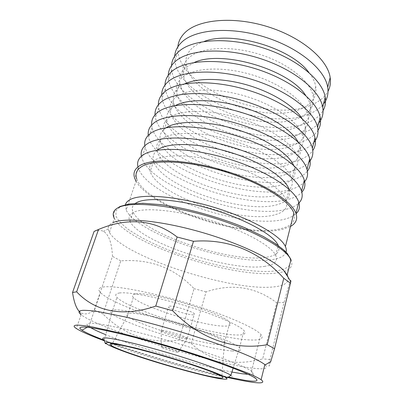<?xml version="1.0" encoding="UTF-8"?>
<svg xmlns="http://www.w3.org/2000/svg" width="403" height="403" viewBox="0 0 403 403"><rect width="100%" height="100%" fill="white"/><g stroke="black" fill="none" stroke-linecap="round" stroke-linejoin="round"><path stroke-width="0.3" stroke-dasharray="2.02 1.51" d="M137.967 166.902L138.289 168.016C147.684 196.996 246.112 230.204 285.299 219.015C289.984 217.791 293.575 216.033 296.074 213.736M136.023 181.123C151.256 208.804 244.898 239.029 282.654 229.327L290.487 226.441M275.526 214.608C284.634 212.049 288.231 207.369 286.316 200.583C282.83 189.45 258.333 173.597 227.267 164.041C196.226 154.445 165.532 153.321 154.807 160.152C150.178 163.109 148.647 166.902 150.198 171.527C157.739 195.999 243.029 224.673 275.526 214.608M157.23 150.203C153.488 153.221 152.289 156.903 153.639 161.25C160.802 186.574 245.654 215.273 278.216 204.366C287.334 201.576 290.981 196.669 289.147 189.637L289.016 189.239M141.413 156.248L141.791 157.754C150.727 187.743 248.671 220.99 287.913 208.819C292.432 207.53 295.943 205.737 298.457 203.444M144.843 145.72L145.256 147.609C153.745 178.569 251.2 211.857 290.508 198.724C295.525 197.178 299.303 195.012 301.842 192.226M280.871 194.226C290.009 191.218 293.696 186.085 291.943 178.821C288.724 166.918 264.721 150.505 234.052 141.04C203.404 131.524 172.862 131.101 161.966 138.723C157.266 142.017 155.623 146.138 157.039 151.08C163.83 177.234 248.248 205.963 280.871 194.226M166.248 127.68L165.482 128.184C160.747 131.645 159.054 135.927 160.404 141.02C166.827 167.991 250.822 196.74 283.505 184.196C292.649 180.972 296.386 175.617 294.714 168.122L293.716 165.437M148.259 135.317L148.687 137.564C156.727 169.487 253.709 202.81 293.067 188.735C297.595 187.239 301.132 185.229 303.681 182.705M151.654 125.031L152.077 127.635C159.684 160.495 256.192 193.848 295.606 178.851C300.895 176.988 304.824 174.423 307.398 171.164M286.11 174.272C295.263 170.837 299.041 165.26 297.449 157.543C294.482 144.909 270.962 127.968 240.672 118.588C210.406 109.158 180.02 109.399 168.963 117.772C164.192 121.394 162.449 125.827 163.734 131.066C169.799 158.837 253.371 187.602 286.11 174.272M175.446 105.546L172.403 107.47C167.603 111.248 165.809 115.832 167.023 121.222C172.741 149.765 255.895 178.554 288.684 164.449C297.852 160.807 301.671 155.019 300.149 147.085L298.059 141.866M155.024 114.865L155.432 117.807C162.616 151.578 258.655 184.972 298.114 169.069C302.653 167.371 306.209 165.149 308.794 162.404M158.374 104.815L158.752 108.08C165.517 142.753 261.094 176.176 300.603 159.387C306.119 157.205 310.174 154.263 312.773 150.551M291.233 154.727C300.411 150.883 304.275 144.889 302.824 136.738C300.104 123.404 277.052 105.969 247.135 96.675C217.242 87.32 187.017 88.197 175.804 97.289C170.973 101.218 169.129 105.949 170.283 111.48C175.658 140.788 258.399 169.592 291.233 154.727M184.821 83.799L179.169 87.214C174.303 91.3 172.419 96.171 173.507 101.838C178.544 131.892 260.877 160.711 293.757 145.1C302.94 141.065 306.849 134.864 305.474 126.507L302.038 118.522M161.694 94.876L162.036 98.458C168.394 134.008 263.512 167.457 303.061 149.8C307.605 147.911 311.181 145.488 313.796 142.531M164.988 85.048L165.285 88.937C171.245 125.338 265.904 158.822 305.494 140.315C311.207 137.831 315.373 134.516 317.997 130.371M296.255 135.579C305.449 131.348 309.393 124.95 308.088 116.391C305.605 102.392 282.997 84.489 253.447 75.275C223.917 66.001 193.848 67.482 182.494 77.255C177.602 81.482 175.668 86.499 176.7 92.297C181.4 123.076 263.33 151.916 296.255 135.579M194.382 62.435L185.788 67.402C180.861 71.774 178.887 76.928 179.854 82.857C184.236 114.351 265.758 143.201 298.729 126.149C307.927 121.731 311.912 115.142 310.678 106.382C310.028 102.866 308.355 99.203 305.655 95.395M168.252 75.326L168.499 79.517C174.071 116.754 268.277 150.264 307.907 130.925C312.456 128.849 316.053 126.235 318.697 123.076M171.487 65.714L171.683 70.193C176.867 108.251 270.625 141.78 310.295 121.625C316.169 118.84 320.425 115.172 323.075 110.613M301.177 116.815C310.386 112.21 314.405 105.435 313.237 96.483C310.975 81.849 288.805 63.508 259.608 54.375C230.435 45.181 200.528 47.232 189.042 57.659C184.09 62.168 182.07 67.452 182.982 73.517C187.042 105.702 268.166 134.567 301.177 116.815M204.165 41.459C199.228 43.136 195.259 45.322 192.261 48.022C187.279 52.667 185.219 58.082 186.07 64.268C189.823 97.138 270.554 126.013 303.6 107.576C312.814 102.79 316.869 95.828 315.771 86.69C315.03 82.121 312.733 77.386 308.879 72.475M174.69 56.203L174.837 60.964C179.642 99.818 272.952 133.378 312.657 112.422C317.206 110.175 320.823 107.374 323.498 104.024M177.869 46.793L177.955 51.831C182.388 91.471 275.264 125.046 314.995 103.309C321.01 100.231 325.352 96.221 328.027 91.274M191.254 343.477L206.049 291.888C230.531 283.475 255.139 286.221 276.725 302.794L262.696 358.851C234.339 366.937 209.097 360.574 191.254 343.477L178.987 340.021C151.931 344.394 124.552 335.669 102.997 314.013L120.759 260.867C150.032 258.676 174.464 267.935 194.05 288.644L178.987 340.021M94.101 231.418C97.788 230.158 100.911 230.138 103.47 231.352C108.85 234.601 111.853 242.933 112.477 256.343L94.206 310.214C88.816 314.3 84.131 315 80.157 312.305L81.507 315.04L81.099 314.728L76.343 328.531M270.801 361.481C268.65 368.206 268.368 367.551 269.965 359.516L284.06 302.391C287.314 290.543 289.445 283.42 290.457 281.007M224.768 376.805C188.76 368.423 137.287 353.048 104.206 340.757M265.229 364.906C268.72 368.518 264.585 369.611 252.817 368.191C211.671 363.521 100.997 329.523 81.507 315.04M229.146 377.289C194.196 369.737 137.191 352.821 104.181 340.203M90.73 327.71L88.781 326.445C85.94 324.38 86.564 323.307 90.655 323.231C100.387 323.025 135.549 330.883 174.005 342.359C212.472 353.824 244.752 366.075 251.376 371.138L251.512 371.239C254.414 373.531 253.275 374.558 248.112 374.327M102.906 287.062C113.107 285.092 148.289 291.394 186.1 302.764C223.932 314.113 255.089 327.71 260.867 334.44C264.202 338.585 260.711 340.434 250.404 339.981C214.426 338.837 114.719 307.655 100.458 292.513C97.758 289.707 98.574 287.893 102.906 287.062M119.424 292.986C128.24 291.676 156.223 296.875 185.592 305.761C214.975 314.632 239.317 325.221 243.996 330.576C246.611 333.739 244.102 335.21 236.475 334.984C209.011 334.581 127.62 309.177 116.951 297.349C114.739 295.026 115.565 293.57 119.424 292.986M232.224 350.968C204.92 349.23 122.996 323.906 111.666 313.433L111.646 313.418C109.324 311.358 110.059 310.179 113.858 309.882C122.527 309.222 150.591 314.99 180.237 323.926C209.892 332.848 234.611 342.953 239.503 347.663L239.523 347.683C242.238 350.449 239.805 351.547 232.224 350.968M230.919 375.284C233.821 377.374 231.589 377.858 224.229 376.724C201.339 373.314 136.622 354.333 112.17 343.905M111.948 343.809L109.158 342.59M107.848 341.981L104.186 340.016M129.479 313.327C142.954 311.549 218.542 334.399 224.491 341.996L224.562 342.056C226.612 344.132 224.934 345.013 219.524 344.691C199.525 343.83 135.458 324.037 127.383 316.083L127.318 316.017C125.59 314.405 126.315 313.509 129.479 313.327M135.705 293.953C149.538 290.86 224.642 313.73 229.841 322.546C231.785 324.944 230.037 326.133 224.592 326.118C204.452 326.445 140.959 306.623 133.378 297.459C131.67 295.565 132.446 294.397 135.705 293.953M169.356 306.134C173.774 305.595 192.79 311.448 194.402 313.836C194.911 314.431 194.543 314.748 193.299 314.793C188.433 315.136 170.252 309.499 168.469 307.086C167.98 306.532 168.278 306.209 169.356 306.134M186.332 338.847C181.552 338.762 163.25 333.165 161.205 331.155L161.18 331.135C160.656 330.672 160.928 330.445 161.991 330.46C166.323 330.359 185.592 336.233 187.36 338.188L187.38 338.208C187.889 338.691 187.541 338.903 186.332 338.847M177.708 352.313C174.695 352.101 162.651 348.444 161.336 347.331L161.845 347.013C164.671 347.144 177.119 350.922 178.317 352.005L177.708 352.313M293.858 213.106C296.165 220.829 291.888 225.992 281.022 228.602C243.034 238.636 146.279 206.215 136.748 178.987L126.184 210.044L125.459 204.643M286.034 252.112C284.709 255.799 280.387 258.247 273.073 259.456C235.302 266.494 137.101 234.203 126.184 210.044M278.236 245.372C280.604 251.482 276.987 255.381 267.38 257.064C233.402 263.804 142.753 234.032 133.081 212.084C131.433 208.553 132.189 205.656 135.343 203.379M264.973 266.307C231.065 272.206 140.007 242.47 129.957 221.373C127.968 217.413 129.242 214.351 133.781 212.18C144.375 207.112 176.887 210.114 210.568 220.401C244.263 230.647 271.325 245.765 275.682 255.321C278.13 261.184 274.559 264.847 264.973 266.307M288.115 277.314C289.001 282.73 284.11 285.934 273.446 286.926C231.282 291.56 123.192 256.504 109.455 232.511L108.246 229.01C107.989 226.405 109.525 224.31 112.85 222.723M102.997 314.013L94.206 310.214M120.759 260.867L112.477 256.343M284.06 302.391L276.725 302.794M269.965 359.516L262.696 358.851M206.049 291.888L194.05 288.644M231.932 372.04C198.654 365.702 137.161 347.497 105.702 334.666M289.586 265.144C287.399 268.045 282.886 269.96 276.05 270.876C251.371 274.015 204.623 264.348 167.441 249.593C151.432 243.085 138.31 236.294 128.068 229.226C122.149 224.622 118.119 220.285 115.983 216.21L115.928 210.824L120.421 206.663L127.398 204.467C133.509 203.54 141.03 203.288 149.956 203.701C168.827 205.107 193.314 210.114 217.172 217.63C235.186 223.589 250.827 230.053 264.086 237.029C272.085 241.563 278.554 245.911 283.49 250.072C287.49 254.051 289.878 257.628 290.664 260.806M290.961 259.608C293.958 266.932 289.304 271.385 276.992 272.967C234.722 279.133 127.328 243.996 114.316 218.411C112.9 212.935 114.739 208.976 119.827 206.532M138.289 168.016L134.748 178.388M153.639 161.25L150.198 171.527M145.256 147.609L141.791 157.754M160.404 141.02L157.039 151.08M152.077 127.635L148.687 137.564M167.023 121.222L163.734 131.066M158.752 108.08L155.432 117.807M173.507 101.838L170.283 111.48M165.285 88.937L162.036 98.458M179.854 82.857L176.7 92.297M171.683 70.193L168.499 79.517M186.07 64.268L182.982 73.517M177.955 51.831L174.837 60.964M315.771 86.69L313.237 96.483M310.678 106.382L308.088 116.391M305.474 126.507L302.824 136.738M300.149 147.085L297.449 157.543M294.714 168.122L291.943 178.821M289.147 189.637L286.316 200.583M251.376 371.138L255.351 378.221M251.512 371.239L260.867 334.44M111.646 313.418L116.951 297.349M104.201 340.021L111.666 313.433M224.491 341.996L221.852 376.462M224.562 342.056L229.841 322.546M161.18 331.135L168.469 307.086M161.336 347.331L161.205 331.155M129.957 221.373L133.081 212.084M109.455 232.511L114.316 218.411M108.246 229.01L103.47 231.352M275.682 255.321L278.196 245.548M178.317 352.005L187.38 338.208M187.36 338.188L194.402 313.836M127.383 316.083L133.378 297.459M127.318 316.017L112.215 343.819M233.146 368.13L239.523 347.683M239.503 347.663L243.996 330.576M88.917 326.541L100.458 292.513M88.781 326.445L87.275 327.271"/><path stroke-width="0.6" d="M296.074 213.736C299.353 210.688 300.25 206.85 298.764 202.215C294.704 189.093 265.527 170.167 228.385 158.878C191.274 147.528 155.175 146.606 143.186 154.913C138.501 158.122 136.758 162.117 137.967 166.902M290.487 226.441C296.009 223.388 297.832 219.036 295.953 213.383C291.727 200.739 262.247 182.156 224.864 170.807C187.506 159.402 151.327 158.041 139.448 165.865C134.456 169.139 132.889 173.315 134.748 178.388L136.023 181.123M289.016 189.239C285.264 177.678 260.867 161.679 230.158 152.309C199.465 142.894 169.164 142.188 158.404 149.377L157.23 150.203M298.457 203.444C301.983 200.195 303.016 196.105 301.55 191.168C297.641 177.587 268.761 158.324 231.866 147.095C194.987 135.806 158.978 135.312 146.878 144.083C142.264 147.387 140.44 151.442 141.413 156.248M301.842 192.226C304.794 188.942 305.615 184.947 304.3 180.252C300.542 166.222 271.96 146.632 235.297 135.458C198.659 124.225 162.736 124.149 150.531 133.383C145.977 136.778 144.083 140.889 144.843 145.72M293.716 165.437C288.291 153.185 264.257 137.67 235.161 129.076C206.074 120.437 177.471 120.361 166.248 127.68M303.681 182.705C307.262 179.128 308.371 174.711 307.015 169.456C303.409 154.989 275.118 135.081 238.687 123.968C202.286 112.79 166.449 113.122 154.137 122.804C149.644 126.285 147.684 130.456 148.259 135.317M307.398 171.164C310.103 167.678 310.874 163.547 309.705 158.782C306.245 143.891 278.236 123.676 242.037 112.618C205.868 101.496 170.121 102.226 157.709 112.341C153.261 115.908 151.241 120.139 151.654 125.031M298.059 141.866C291.314 129.418 268.64 114.86 241.729 106.901C214.824 98.921 187.879 98.78 175.446 105.546M308.794 162.404C312.421 158.515 313.615 153.79 312.365 148.228C309.046 132.919 281.319 112.407 245.346 101.41C209.404 90.337 173.748 91.456 161.235 101.999C156.832 105.651 154.762 109.938 155.024 114.865M312.773 150.551C315.292 146.883 316.033 142.627 314.995 137.796C311.811 122.079 284.362 101.274 248.616 90.332C212.895 79.315 177.33 80.812 164.726 91.773C160.364 95.501 158.243 99.848 158.374 104.815M302.038 118.522C294.245 106.13 272.957 92.604 248.142 85.255C223.327 77.9 198.105 77.653 184.821 83.799M313.796 142.531C317.473 138.345 318.738 133.322 317.594 127.474C314.547 111.364 287.369 90.277 251.845 79.391C216.346 68.429 180.871 70.293 168.177 81.663C163.85 85.466 161.689 89.874 161.694 94.876M317.997 130.371C320.365 126.542 321.09 122.174 320.163 117.268C317.252 100.77 290.341 79.416 255.034 68.581C219.756 57.674 184.373 59.896 171.587 71.663C167.295 75.542 165.094 80.006 164.988 85.048M305.655 95.395C289.656 69.654 221.821 49.559 194.382 62.435M318.697 123.076C322.42 118.603 323.755 113.303 322.707 107.173C319.927 90.297 293.278 68.681 258.187 57.901C223.126 47.045 187.833 49.619 174.962 61.77C170.696 65.724 168.459 70.243 168.252 75.326M323.075 110.613C325.332 106.639 326.047 102.166 325.221 97.194C322.571 79.945 296.18 58.072 261.3 47.347C226.456 36.542 191.254 39.459 178.297 51.992C174.061 56.012 171.789 60.586 171.487 65.714M308.879 72.475C291.414 48.093 232.093 30.517 204.165 41.459M323.498 104.024C327.261 99.274 328.662 93.708 327.71 87.315C325.186 69.714 299.046 47.589 264.378 36.92C229.745 26.165 194.634 29.419 181.597 42.315C177.385 46.405 175.083 51.035 174.69 56.203M328.027 91.274C330.188 87.164 330.903 82.59 330.168 77.547C327.77 59.594 301.877 37.227 267.421 26.608C232.994 15.908 197.979 19.485 184.861 32.744C180.675 36.9 178.343 41.585 177.869 46.793M80.157 312.305C76.59 309.282 74.056 302.683 72.545 292.497L94.101 231.418L98.523 229.453L76.635 291.802C94.458 311.02 122.129 317.776 155.775 306.053L177.139 237.024C153.991 218.905 126.678 217.56 98.523 229.453M267.174 344.716L283.772 278.282C260.026 252.036 229.231 238.425 193.485 241.291L172.625 310.708C200.2 339.336 234.43 350.55 267.174 344.716L274.559 348.676L270.801 361.481L265.229 364.906L264.867 364.594C262.293 362.675 258.147 360.337 252.424 357.582C245.81 354.605 237.805 351.34 228.405 347.779C213.157 342.187 196.12 336.545 177.29 330.863C158.389 325.297 140.833 320.617 124.613 316.829L98.186 311.605C91.521 310.673 86.393 310.25 82.811 310.34C78.434 310.728 77.865 312.194 81.099 314.728M290.457 281.007C290.81 280.281 290.931 280.478 290.83 281.601L274.559 348.676M104.206 340.757C90.373 335.628 81.084 331.553 76.343 328.531C72.973 326.299 73.432 325.161 77.719 325.115C81.245 325.256 86.333 325.906 92.977 327.06L119.434 332.863C135.71 336.888 153.377 341.709 172.424 347.331C191.415 353.038 208.623 358.599 224.053 364.01L248.404 373.324C254.222 375.878 258.464 378.004 261.114 379.691C265.37 383.026 261.451 383.732 249.356 381.807C242.722 380.749 234.526 379.082 224.768 376.805M104.181 340.203C93.229 336.031 85.819 332.697 81.955 330.198C78.771 328.082 79.285 327.019 83.486 327.019C93.481 326.994 131.066 335.613 172.494 347.975C213.933 360.317 248.525 373.198 255.351 378.221C259.361 381.324 255.809 382.004 244.692 380.266L229.146 377.289M248.112 374.327L241.694 373.687L231.932 372.04M109.158 342.59L107.848 341.981M230.904 375.279C228.592 377.223 227.146 377.938 226.557 377.42L203.374 368.327C185.41 362.09 160.797 354.645 140.355 349.275L115.943 343.598L108.956 342.555C103.163 342.384 107.168 344.343 105.823 343.653C105.349 343.915 104.805 342.701 104.186 340.016C101.737 338.429 102.332 337.729 105.979 337.916C114.291 338.349 141.937 344.943 171.406 353.774C200.885 362.589 225.72 371.692 230.904 375.279L233.146 368.13M216.361 377.566C193.803 374.155 121.575 352.227 111.278 345.552C109.057 344.177 109.626 343.618 112.996 343.875C120.532 344.469 144.722 350.373 170.227 358.02C195.747 365.662 217.298 373.45 221.852 376.462C224.36 378.185 222.532 378.548 216.361 377.566M136.748 178.987C134.924 174.015 136.481 169.93 141.413 166.736C153.095 159.15 188.377 160.545 224.703 171.653C261.053 182.71 289.737 200.78 293.858 213.106L285.405 246.535C286.337 248.611 286.548 250.47 286.034 252.112M125.459 204.643C125.993 202.618 127.595 200.916 130.265 199.535C141.604 193.39 177.134 196.095 214.164 207.369C251.22 218.592 280.805 235.619 285.405 246.535M135.343 203.379L137.07 202.387C147.755 196.916 180.201 199.561 213.691 209.807C247.2 220.013 274.015 235.417 278.236 245.372L278.196 245.548M112.85 222.723L113.052 222.632C124.129 217.388 159.16 220.386 198.553 231.433C237.946 242.45 273.289 259.25 283.959 270.751L287.153 274.932L288.115 277.314M283.772 278.282L290.618 283.339M155.775 306.053L172.625 310.708M177.139 237.024L193.485 241.291M72.545 292.497L76.635 291.802M105.702 334.666C99.037 331.961 94.045 329.639 90.73 327.71M219.826 378.694C204.92 376.246 171.451 367.183 144.168 358.363C116.83 349.552 98.579 341.794 109.022 342.58L115.051 343.442L135.665 348.076C152.964 352.479 174.595 358.786 192.755 364.73C205.943 369.118 216.204 372.926 222.239 375.636C225.484 377.228 227.075 378.346 227.02 378.986C226.048 379.349 223.65 379.253 219.826 378.694M290.664 260.806L289.586 265.144M114.316 218.411C111.979 213.862 113.278 210.27 118.22 207.641C130.098 201.248 169.32 204.507 210.89 217.061C252.485 229.569 285.747 248.117 290.961 259.608L287.127 253.28L283.762 249.956L275.672 243.795L263.23 236.43L245.437 228.002C218.955 216.925 186.332 207.993 160.208 204.588L142.702 203.268L129.071 203.978L119.827 206.532M330.168 77.547L327.71 87.315M325.221 97.194L322.707 107.173M320.163 117.268L317.594 127.474M314.995 137.796L312.365 148.228M309.705 158.782L307.015 169.456M304.3 180.252L301.55 191.168M298.764 202.215L295.953 213.383M283.959 270.751L290.83 281.601M287.153 274.932L290.961 259.608M112.215 343.819L111.278 345.552M87.275 327.271L81.955 330.198M261.114 379.691L264.867 364.594"/></g></svg>
